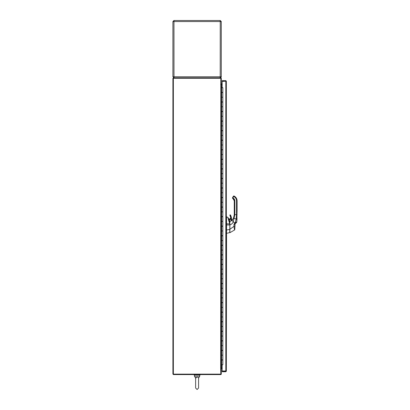 <?xml version="1.0" encoding="UTF-8"?>
<svg xmlns="http://www.w3.org/2000/svg" width="410" height="410" viewBox="0 0 410 410"><rect width="100%" height="100%" fill="white"/><g stroke="black" fill="none" stroke-linecap="round" stroke-linejoin="round"><path stroke-width="0.61" d="M222.164 368.016L220.683 368.016L220.831 78.269L173.363 78.269L173.363 374.135L172.912 374.135L172.912 78.269L173.363 78.269L173.363 77.823L220.683 77.823A0.594 0.594 0 0 1 221.282 78.418L221.282 83.942L220.831 83.942M221.431 364.731L221.431 368.016A0.594 0.594 0 0 0 220.852 368.462M222.164 368.462L221.282 368.61M220.683 368.016L220.831 374.135L173.363 374.135L173.363 374.586L220.683 374.586A0.594 0.594 0 0 0 221.282 373.987L221.282 368.462L220.831 368.462M220.852 83.942A0.594 0.594 0 0 0 221.431 84.388L221.282 368.016M222.164 83.942L221.282 83.794M200.085 374.883L200.085 374.586L200.085 374.883L194.109 374.883L194.109 374.586M198.578 383.099L198.578 388.019L197.097 389.5L195.616 388.019L195.616 383.099L195.616 388.019L197.097 389.5L198.578 388.019L198.578 378.179L199.772 376.078L194.422 376.078L195.616 378.179L195.616 383.099L195.616 378.179L197.097 377.056C198.23 377.318 198.722 377.692 198.578 378.179L198.548 377.938M199.772 376.078L199.772 374.883L199.772 376.078L198.578 378.179M194.422 376.078L194.422 374.883M196.067 377.349L195.729 377.723M220.683 84.388L221.282 84.388M222.164 84.388L221.431 84.388L221.431 87.673M173.968 21.407L173.958 21.1L173.517 21.469M178.991 20.5L173.958 20.5L172.912 21.545L173.958 21.545L174.065 20.5L220.129 20.5L220.237 21.545L173.958 21.545L173.973 76.983M220.683 76.778L220.206 77.224L220.237 21.545L221.282 21.545L220.237 20.5L215.204 20.5M220.206 21.1L220.677 21.469M220.237 77.224L220.237 77.823L221.282 76.778A1.045 1.045 0 0 1 221.2 77.177M173.522 76.865A0.446 0.446 0 0 1 173.512 76.778L173.958 77.823L172.912 76.778L172.912 21.545M220.237 21.1L220.237 20.5M173.958 21.1L173.958 20.5M174.065 77.823L173.958 76.778L221.282 76.778L221.282 21.545M220.237 76.778L220.129 77.823M172.912 76.778L173.958 76.778M221.282 360.047L221.282 364.731L222.835 364.731L222.835 360.047L221.282 360.047L221.282 355.178L222.835 355.178L221.636 355.178L221.636 359.857L222.835 359.857L222.83 355.178L222.835 359.857M222.835 355.178L222.835 350.494L221.282 350.494L221.282 345.62L222.835 345.62L222.835 340.941L221.282 340.941L221.282 336.067L222.835 336.067L222.835 331.388L221.282 331.388L221.282 326.514L222.835 326.514L222.835 321.835L221.282 321.835L221.282 316.961L222.835 316.961L222.835 312.282L221.282 312.282L221.282 307.408L222.835 307.408L222.835 302.723L221.282 302.723L221.282 297.855L222.835 297.855L222.835 293.17L221.282 293.17L221.282 288.302L222.835 288.302L222.835 283.617L221.282 283.617L221.282 278.744L222.835 278.744L222.835 274.064L221.282 274.064L221.282 269.191L222.835 269.191L222.835 264.511L221.282 264.511L221.282 259.638L222.835 259.638L222.835 254.958L221.282 254.958L221.282 250.085L222.835 250.085L222.835 245.405L221.282 245.405L221.282 240.532L222.835 240.532L222.835 235.847L221.282 235.847L221.282 230.979L222.835 230.979L222.835 226.294L221.282 226.294L221.282 221.426L222.835 221.426L222.835 216.741L221.282 216.741L221.282 211.867L222.835 211.867L222.835 207.188L221.282 207.188L221.282 202.314L222.835 202.314L222.835 197.635L221.282 197.635L221.282 192.761L222.835 192.761L222.835 188.082L221.282 188.082L221.282 183.208L222.835 183.208L222.835 178.529L221.282 178.529L221.282 173.655L222.835 173.655L222.835 168.971L221.282 168.971L221.282 164.102L222.835 164.102L222.835 159.418L221.282 159.418L221.282 154.549L222.835 154.549L222.835 149.865L221.282 149.865L221.282 144.991L222.835 144.991L222.835 140.312L221.282 140.312L221.282 135.438L222.835 135.438L222.835 130.759L221.282 130.759L221.282 125.885L222.835 125.885L222.835 121.206L221.282 121.206L221.282 116.332L222.835 116.332L222.835 111.653L221.282 111.653L221.282 106.779L222.835 106.779L222.835 102.095L221.282 102.095L221.282 97.226L222.835 97.226L222.835 92.542L221.282 92.542L221.282 87.673L221.636 87.673L221.636 92.352L222.835 92.352L222.835 87.673L221.636 87.673M221.282 345.62L221.282 340.941M221.282 336.067L221.282 331.388M221.282 326.514L221.282 321.835M221.282 316.961L221.282 312.282M221.282 307.408L221.282 302.723M221.282 297.855L221.282 293.17M221.282 288.302L221.282 283.617M221.282 278.744L221.282 274.064M221.282 269.191L221.282 264.511M221.282 259.638L221.282 254.958M221.282 250.085L221.282 245.405M221.282 240.532L221.282 235.847M221.282 230.979L221.282 226.294M221.282 221.426L221.282 216.741M221.282 211.867L221.282 207.188M221.282 202.314L221.282 197.635M221.282 192.761L221.282 188.082M221.282 183.208L221.282 178.529M221.282 173.655L221.282 168.971M221.282 164.102L221.282 159.418M221.282 154.549L221.282 149.865M221.282 144.991L221.282 140.312M221.282 135.438L221.282 130.759M221.282 125.885L221.282 121.206M221.282 116.332L221.282 111.653M221.282 106.779L221.282 102.095M221.282 97.226L221.282 92.542M221.579 216.741L221.579 211.867M221.579 226.294L221.579 221.426M221.579 235.847L221.579 230.979M221.579 245.405L221.579 240.532M221.579 254.958L221.579 250.085M221.579 264.511L221.579 259.638M221.579 274.064L221.579 269.191M221.579 283.617L221.579 278.744M221.579 293.17L221.579 288.302M221.579 302.723L221.579 297.855M221.579 312.282L221.579 307.408M221.579 321.835L221.579 316.961M221.579 331.388L221.579 326.514M221.579 340.941L221.579 336.067M221.579 92.542L221.579 87.673M221.579 102.095L221.579 97.226M221.579 111.653L221.579 106.779M221.579 121.206L221.579 116.332M221.579 130.759L221.579 125.885M221.579 140.312L221.579 135.438M221.579 149.865L221.579 144.991M221.579 159.418L221.579 154.549M221.579 168.971L221.579 164.102M221.579 178.529L221.579 173.655M221.579 188.082L221.579 183.208M221.579 197.635L221.579 192.761M221.579 207.188L221.579 202.314M221.579 350.494L221.579 345.62M221.579 360.047L221.579 355.178M222.835 97.226L221.636 97.226L221.636 101.905L222.835 101.905L222.83 97.226L222.835 101.905M222.835 106.779L221.636 106.779L221.636 111.458L222.835 111.458L222.83 106.779L222.835 111.458M222.835 116.332L221.636 116.332L221.636 121.011L222.835 121.011L222.83 116.332L222.835 121.011M222.835 125.885L221.636 125.885L221.636 130.57L222.835 130.57L222.83 125.885L222.835 130.57M222.835 135.438L221.636 135.438L221.636 140.123L222.835 140.123L222.83 135.438L222.835 140.123M222.835 144.991L221.636 144.991L221.636 149.676L222.835 149.676L222.83 144.991L222.835 149.676M222.835 154.549L221.636 154.549L221.636 159.229L222.835 159.229L222.83 154.549L222.835 159.229M222.835 164.102L221.636 164.102L221.636 168.782L222.835 168.782L222.83 164.102L222.835 168.782M222.835 173.655L221.636 173.655L221.636 178.335L222.835 178.335L222.83 173.655L222.835 178.335M222.835 183.208L221.636 183.208L221.636 187.888L222.835 187.888L222.83 183.208L222.835 187.888M222.835 192.761L221.636 192.761L221.636 197.446L222.835 197.446L222.83 192.761L222.835 197.446M222.835 202.314L221.636 202.314L221.636 206.999L222.835 206.999L222.83 202.314L222.835 206.999M222.835 211.867L221.636 211.867L221.636 216.552L222.835 216.552L222.83 211.867L222.835 216.552M222.835 221.426L221.636 221.426L221.636 226.105L222.835 226.105L222.83 221.426L222.835 226.105M222.835 230.979L221.636 230.979L221.636 235.658L222.835 235.658L222.83 230.979L222.835 235.658M222.835 240.532L221.636 240.532L221.636 245.211L222.835 245.211L222.83 240.532L222.835 245.211M222.835 250.085L221.636 250.085L221.636 254.764L222.835 254.764L222.83 250.085L222.835 254.764M222.835 259.638L221.636 259.638L221.636 264.322L222.835 264.322L222.83 259.638L222.835 264.322M222.835 269.191L221.636 269.191L221.636 273.875L222.835 273.875L222.83 269.191L222.835 273.875M222.835 278.744L221.636 278.744L221.636 283.428L222.835 283.428L222.83 278.744L222.835 283.428M222.835 288.302L221.636 288.302L221.636 292.981L222.835 292.981L222.83 288.302L222.835 292.981M222.835 297.855L221.636 297.855L221.636 302.534L222.835 302.534L222.83 297.855L222.835 302.534M222.835 307.408L221.636 307.408L221.636 312.087L222.835 312.087L222.83 307.408L222.835 312.087M222.835 316.961L221.636 316.961L221.636 321.64L222.835 321.64L222.83 316.961L222.835 321.64M222.835 326.514L221.636 326.514L221.636 331.198L222.835 331.198L222.83 326.514L222.835 331.198M222.835 336.067L221.636 336.067L221.636 340.751L222.835 340.751L222.83 336.067L222.835 340.751M222.835 345.62L221.636 345.62L221.636 350.304L222.835 350.304L222.83 345.62L222.835 350.304M227.171 216.957L226.34 216.844L226.34 81.18L226.34 371.224L225.823 370.983L225.823 81.421L226.34 81.18L225.823 80.657L222.164 80.657L222.164 81.103L226.34 81.18L222.164 81.421L222.164 87.596L222.758 87.673M222.758 364.731L222.164 364.808L222.164 370.983L225.823 370.983M225.823 81.103L225.823 80.657M225.823 371.301L226.34 371.224L225.823 371.747L222.164 371.747L222.164 371.301L225.823 371.301L225.823 371.747M229.738 221.974L228.795 219.294L229.82 221.959L229.82 224.552L228.324 217.941A75.225 75.225 0 0 0 228.806 219.283L228.8 219.422M229.82 222.584L229.897 232.69L234.525 230.01L233.956 226.356L233.987 224.444L234.602 223.04A2.05 1.942 -149.8 0 1 234.653 222.984L235.289 222.369L235.776 223.224L236.498 222.538A0.938 0.938 -118.2 0 0 236.785 221.953L236.97 219.55M229.82 223.199L229.82 224.567M230.825 221.067L229.82 221.364L229.897 232.69L234.525 230.01A0.938 0.938 180 0 0 234.807 229.339L235.068 223.896A1.317 1.097 -149.6 0 1 235.099 223.87A0.938 0.287 46.5 0 1 235.099 223.87L236.498 222.538M228.795 219.294L228.806 219.283A75.225 75.225 0 0 1 228.324 217.941L227.094 216.941L228.324 217.941M229.82 224.552L229.82 231.763M227.099 217.187L226.556 217.095L226.556 229.984A0.615 0.615 0 0 1 226.556 230.025L226.34 371.224M229.743 224.618L229.641 223.896L226.34 223.809M226.556 229.984L229.743 229.426L229.749 232.608L226.556 233.321M234.264 210.227L234.827 210.227L234.827 200.823L234.264 200.823A2.445 2.445 180 0 0 233.044 198.707L234.264 200.823A2.445 2.445 180 0 0 233.044 198.707L234.264 200.823L234.264 214.65L233.546 217.971L232.813 219.258A8.046 8.046 -178 0 1 232.639 219.499L232.634 219.509M233.972 216.798L234.264 214.737L233.982 216.762M236.524 210.227L237.088 210.227L237.088 200.823C237.021 198.835 236.145 197.312 234.453 196.262L233.966 195.98L233.679 196.472L234.171 196.754A4.7 4.7 180 0 1 236.524 200.823L236.524 214.65L234.264 214.737M232.434 198.015A0.564 0.564 0 0 1 232.511 197.748L233.357 196.277L233.679 196.472L232.834 197.938L232.511 197.748L233.029 196.846L232.511 197.743L233.449 196.118L232.511 197.743A0.564 0.564 180 0 0 232.434 198.004A0.564 0.564 0 0 1 232.511 197.748A0.564 0.564 180 0 0 232.434 198.004A0.564 0.564 0 0 1 232.511 197.748A0.564 0.564 180 0 0 232.434 198.02L232.434 198.081M237.088 214.65L236.524 214.65L236.114 219.14L235.289 222.369L236.785 221.953L237.088 210.227L236.785 221.948L236.97 219.529L234.059 218.212L233.239 221.677C232.936 223.035 231.819 224.137 229.882 224.982L229.882 229.298L233.956 226.356L234.807 226.412L235.068 223.896A0.938 0.287 44 0 0 234.602 223.04L232.014 220.452L232.588 219.534A2.634 2.634 0 0 0 231.706 219.965A1.507 1.507 180 0 0 231.609 219.647A0.938 0.938 0 0 1 231.532 219.273A9.138 9.138 180 0 0 230.502 215.06A0.338 0.338 180 0 0 229.861 215.219A0.338 0.338 0 0 1 230.502 215.06A9.138 9.138 0 0 1 231.532 219.273A0.938 0.938 180 0 0 231.609 219.647A1.507 1.507 0 0 1 231.706 219.97L232.588 219.534A2.634 2.634 0 0 0 230.876 221.016L231.998 220.447L232.393 219.786M232.716 198.517L232.434 198.03L233.121 196.692L232.434 198.03L233.044 198.707L232.434 198.03L232.716 198.517L232.434 198.03L232.716 198.517L232.834 197.938L233.326 198.22A3.008 3.008 180 0 1 234.827 200.823M234.264 214.65L233.546 217.976L234.264 214.758M233.597 217.859L232.588 219.534A2.634 2.634 0 0 0 230.876 221.016M232.639 219.499A8.046 8.046 -1.3 0 0 232.813 219.263L233.546 217.971L232.434 219.76L231.706 219.965M231.153 219.903A0.989 0.989 0 0 0 229.236 220.242A0.989 0.989 180 0 0 229.298 220.575L229.236 220.237A0.989 0.989 0 0 1 231.153 219.903C230.994 218.93 230.353 219.042 229.236 220.242A0.989 0.989 180 0 0 229.298 220.575A0.989 0.989 0 0 1 229.236 220.242A0.989 0.989 180 0 1 229.236 220.231A0.989 0.989 180 0 0 229.298 220.575A0.989 0.989 0 0 1 229.236 220.242A0.989 0.989 180 0 0 230.399 221.21A0.989 0.989 0 0 1 229.298 220.575L230.225 221.226A0.989 0.989 180 0 0 230.379 221.215L230.774 221.062A0.989 0.989 180 0 0 230.902 220.959A0.989 0.989 0 0 1 230.63 221.139A0.989 0.989 180 0 0 230.902 220.959A2.634 2.634 0 0 1 231.178 220.493A0.989 0.989 180 0 0 231.209 220.242A0.989 0.989 0 0 1 231.178 220.498L231.184 220.467A0.989 0.989 180 0 0 231.209 220.242A0.989 0.989 0 0 0 231.153 219.903L231.209 220.242M229.872 221.308L229.882 224.982L226.556 224.905M229.902 221.303L231.998 220.447M234.653 222.984A0.938 0.287 46.5 0 1 235.099 223.865L234.807 224.552L235.068 223.896M233.987 224.444L234.807 224.552M237.088 200.823C237.021 198.835 236.145 197.318 234.453 196.262L233.449 196.118L233.951 195.97L233.357 196.277L233.966 195.98L233.449 196.118L234.453 196.262C236.145 197.312 237.021 198.835 237.088 200.823L237.088 200.823C237.021 198.835 236.145 197.312 234.453 196.262C236.145 197.318 237.021 198.835 237.088 200.823L236.524 200.823M231.619 220.037A1.409 1.409 180 0 0 231.522 219.683A1.035 1.035 0 0 1 231.435 219.273A9.046 9.046 180 0 0 230.415 215.106L229.861 215.219A0.338 0.338 0 0 1 230.502 215.06A0.338 0.338 180 0 0 229.861 215.219A0.338 0.338 180 0 0 229.902 215.373L229.902 215.373A8.461 8.461 0 0 1 230.738 217.869A0.753 0.753 0 0 1 230.071 218.745A0.753 0.753 180 0 0 230.748 217.992A0.753 0.753 180 0 1 230.071 218.74A1.507 1.507 180 0 0 229.072 219.273L228.872 219.509L229.072 219.273A1.507 1.507 0 0 1 230.071 218.74L230.738 217.869L230.338 218.663A0.753 0.753 180 0 0 230.405 218.622A0.753 0.753 180 0 1 230.338 218.663M231.532 219.273L231.532 219.273A0.938 0.938 180 0 0 231.609 219.647L231.532 219.273A9.138 9.138 0 0 0 231.45 218.084L230.835 215.783A9.138 9.138 0 0 0 230.502 215.06L231.435 219.273M229.897 232.69L234.525 230.01L233.956 226.356M230.415 215.106L229.861 215.219A0.338 0.338 0 0 1 229.866 215.153A0.338 0.338 0 0 0 229.861 215.214A0.338 0.338 180 0 0 229.882 215.332L230.502 215.06M229.298 220.575A0.989 0.989 180 0 0 229.323 220.641L229.385 220.759A0.989 0.989 180 0 0 229.441 220.841L229.503 220.913A0.989 0.989 180 0 0 229.62 221.021L229.723 221.087A0.989 0.989 180 0 0 229.836 221.149L230.225 221.226M230.599 218.443A0.753 0.753 180 0 0 230.733 218.14A0.753 0.753 180 0 1 230.599 218.443M221.282 350.494L221.282 355.178M221.656 207.188L221.656 211.867M221.656 216.741L221.656 221.426M221.656 226.294L221.656 230.979M221.656 235.847L221.656 240.532M221.656 245.405L221.656 250.085M221.656 254.958L221.656 259.638M221.656 264.511L221.656 269.191M221.656 274.064L221.656 278.744M221.656 283.617L221.656 288.302M221.656 293.17L221.656 297.855M221.656 302.723L221.656 307.408M221.656 312.282L221.656 316.961M221.656 321.835L221.656 326.514M221.656 331.388L221.656 336.067M221.656 340.941L221.656 345.62M221.656 350.494L221.656 355.178M221.656 197.635L221.656 202.314M221.656 188.082L221.656 192.761M221.656 178.529L221.656 183.208M221.656 168.971L221.656 173.655M221.656 159.418L221.656 164.102M221.656 149.865L221.656 154.549M221.656 140.312L221.656 144.991M221.656 130.759L221.656 135.438M221.656 121.206L221.656 125.885M221.656 111.653L221.656 116.332M221.656 102.095L221.656 106.779M221.656 92.542L221.656 97.226M221.656 360.047L221.656 364.731M229.764 223.916L227.965 217.941M234.827 210.227L234.827 214.65L234.059 218.212L233.546 217.971L232.434 219.76M233.044 198.707L233.326 198.22M236.97 219.529L236.785 221.953L235.099 223.865M234.171 196.754L234.453 196.262M229.144 220.226A1.081 1.081 0 0 1 231.24 219.873A1.081 1.081 0 0 1 231.301 220.344M229.979 221.292A1.081 1.081 0 0 1 229.431 220.975M229.984 215.332A8.559 8.559 0 0 1 230.83 217.853A0.846 0.846 0 0 1 230.082 218.837A1.409 1.409 180 0 0 229.144 219.335L228.913 219.611M230.83 217.853L229.902 215.373M230.082 218.837L229.072 219.273L230.071 218.74M229.144 219.335L228.811 219.329M231.522 219.683L231.727 220.175L231.609 219.647M222.835 87.673L222.835 92.352M234.243 215.204L233.797 217.346M237 218.002L236.97 219.509M236.693 222.266L236.785 221.948L236.693 222.266M234.525 230.01L234.807 229.339L234.525 230.01M233.674 217.674L233.874 217.126M230.61 219.329L230.22 219.253M229.995 219.278L229.677 219.417M229.4 219.693L229.262 220.011"/></g></svg>
